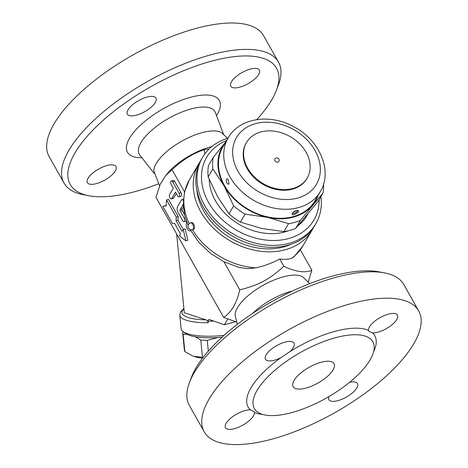 <?xml version="1.0" encoding="UTF-8"?>
<svg xmlns="http://www.w3.org/2000/svg" width="468" height="468" viewBox="0 0 468 468"><rect width="100%" height="100%" fill="white"/><g stroke="black" fill="none" stroke-linecap="round" stroke-linejoin="round"><path stroke-width="0.7" d="M321.118 362.261A23.447 9.038 -29.4 0 1 334.006 363.654A23.447 9.038 -29.4 0 1 318.018 383.035A23.447 9.038 -29.4 0 1 293.155 386.673A23.447 9.038 -29.4 0 1 299.988 373.692A23.447 9.038 -29.4 0 1 321.118 362.261M335.433 337.738A67.995 26.202 -29.4 0 1 372.82 341.786A67.995 26.202 -29.4 0 1 334.556 393.132A67.995 26.202 -29.4 0 1 260.173 413.536A67.995 26.202 -29.4 0 1 254.346 408.546A67.995 26.202 -29.4 0 1 274.16 370.896A67.995 26.202 -29.4 0 1 335.433 337.738M372.54 332.918L368.866 331.28L368.544 330.373A16.415 6.324 -29.4 0 1 381.051 317.105A16.415 6.324 -29.4 0 1 397.437 315.116A16.415 6.324 -29.4 0 1 389.99 326.301A16.415 6.324 -29.4 0 1 372.54 332.918A72.686 28.01 150.6 0 1 373.581 351.872M289.827 351.69L280.8 357.763A16.415 6.324 -29.4 0 1 265.438 359.225A16.415 6.324 -29.4 0 1 276.635 345.659A16.415 6.324 -29.4 0 1 294.039 343.114A16.415 6.324 -29.4 0 1 289.827 351.69A72.686 28.01 150.6 0 1 368.544 330.373M250.374 409.869L254.101 411.612L254.37 412.419A16.415 6.324 -29.4 0 1 241.862 425.681A16.415 6.324 -29.4 0 1 225.477 427.676A16.415 6.324 -29.4 0 1 232.924 416.485A16.415 6.324 -29.4 0 1 250.374 409.869A72.686 28.01 150.6 0 1 280.8 357.763M349.602 382.303A16.415 6.324 -29.4 0 1 357.476 383.561A16.415 6.324 -29.4 0 1 346.279 397.133A16.415 6.324 -29.4 0 1 328.875 399.678A16.415 6.324 -29.4 0 1 328.91 396.577M189.423 382.649L191.377 377.448A118.404 45.63 -29.4 0 1 332.52 276.061A118.404 45.63 -29.4 0 1 378.834 271.82L384.304 272.838A123.096 47.438 150.6 0 0 336.147 277.249A123.096 47.438 150.6 0 0 189.423 382.649A123.096 47.438 150.6 0 0 189.347 405.44L204.218 431.824A123.096 47.438 -29.4 0 1 240.096 363.671A123.096 47.438 -29.4 0 1 351.018 303.638A123.096 47.438 -29.4 0 1 418.696 310.963A123.096 47.438 -29.4 0 1 334.755 412.717A123.096 47.438 -29.4 0 1 204.218 431.829M252.48 313.513A39.663 15.286 -29.4 0 1 291.353 291.26A39.663 15.286 -29.4 0 1 292.5 290.961M418.696 310.968L403.831 284.579A123.096 47.438 150.6 0 0 384.304 272.838M237.317 324.388L235.141 315.268A39.663 15.286 -29.4 0 1 283.239 276.863A39.663 15.286 -29.4 0 1 302.983 277.044M236.369 321.961L223.645 317.409C231.379 312.413 236.744 303.223 239.745 289.838C258.979 285.03 269.357 279.49 283.865 266.286C295.571 271.82 304.908 273.16 311.887 270.305L308.26 281.783M223.645 317.409L155.961 197.291L160.226 184.339L165.76 175.424L172.06 169.72C182.227 160.12 192.892 153.446 204.042 149.696L209.026 149.046A11.723 9.032 30.3 0 0 209.044 149.076M235.515 321.756L224.359 324.774L227.659 319.129M224.359 324.774L209.254 319.515M209.804 319.615C208.699 319.287 208.12 319.814 208.079 321.194L213.946 321.083M208.079 321.194L208.231 322.762C207.751 321.054 206.985 320.077 205.926 319.837A37.516 10.214 174.5 0 1 183.93 308.898M224.078 335.34A39.856 10.852 174.5 0 1 183.035 331.525A39.856 10.852 174.5 0 1 181.116 328.624L179.806 315.151A39.856 10.852 -5.5 0 0 208.231 322.762M183.035 331.525L185.474 333.374A37.516 10.214 -5.5 0 0 222.043 337.182M186.913 334.275L183.158 334.316A38.686 10.536 174.5 0 1 182.725 333.023A38.686 10.536 174.5 0 1 182.731 332.374L183.286 331.713M217.948 337.516L207.266 340.4A38.686 10.536 174.5 0 1 200.807 340.09L195.478 336.802M202.527 358.207A34.585 9.418 174.5 0 1 193.565 356.283L202.48 357.312A38.686 10.536 -5.5 0 0 203.171 357.365M182.725 333.023L184.398 350.245A38.686 10.536 -5.5 0 0 184.831 351.538L193.003 356.078M183.158 334.316L184.831 351.538M200.807 340.09L202.48 357.312M207.266 340.4L208.307 351.14M176.652 234.012L184.304 312.759L205.926 319.837M211.782 146.636A39.663 15.286 150.6 0 0 210.103 147.063A39.663 15.286 150.6 0 0 168.071 172.71L165.76 175.424M159.588 185.814L153.89 171.072A39.663 15.286 -29.4 0 1 201.989 132.666A39.663 15.286 -29.4 0 1 221.733 132.848L227.594 138.317M158.196 183.971A118.404 45.63 -29.4 0 1 89.014 195.776A118.404 45.63 -29.4 0 1 89.189 134.064A118.404 45.63 -29.4 0 1 211.442 61.179A118.404 45.63 -29.4 0 1 276.471 90.148A118.404 45.63 -29.4 0 1 256.686 119.627M155.317 102.439A16.415 6.324 -29.4 0 1 140.535 113.724A16.415 6.324 -29.4 0 1 127.366 114.192A16.415 6.324 -29.4 0 1 138.563 100.626A16.415 6.324 -29.4 0 1 155.967 98.075A16.415 6.324 -29.4 0 1 155.317 102.439M106.979 165.549A16.415 6.324 -29.4 0 1 116 166.526A16.415 6.324 -29.4 0 1 104.809 180.092A16.415 6.324 -29.4 0 1 87.405 182.637A16.415 6.324 -29.4 0 1 92.19 173.552A16.415 6.324 -29.4 0 1 106.979 165.549M239.791 87.171A16.415 6.324 -29.4 0 1 230.771 86.194A16.415 6.324 -29.4 0 1 241.962 72.628A16.415 6.324 -29.4 0 1 259.366 70.077A16.415 6.324 -29.4 0 1 254.58 79.168A16.415 6.324 -29.4 0 1 239.791 87.171M276.471 90.148L278.425 84.942A123.096 47.438 150.6 0 0 278.501 62.162A123.096 47.438 150.6 0 0 210.822 54.826A123.096 47.438 150.6 0 0 99.9 114.859A123.096 47.438 150.6 0 0 64.022 183.017A123.096 47.438 150.6 0 0 83.55 194.752L89.014 195.776M64.022 183.017L49.152 156.628A123.096 47.438 -29.4 0 1 85.036 88.47A123.096 47.438 -29.4 0 1 195.952 28.443A123.096 47.438 -29.4 0 1 263.636 35.773L278.501 62.162M204.949 153.732L204.042 149.696M184.527 191.845L172.06 169.72M239.745 289.838L223.915 261.741M162.794 206.353L172.493 223.569L174.546 223.265L180.566 233.953L179.437 235.89L185.919 240.821L183.204 229.437L182.075 231.373L176.05 220.685L176.261 217.117L166.561 199.9L166.21 205.844L162.794 206.353L166.222 205.604M166.561 199.9L168.509 199.374L178.209 216.59L178.004 220.159L183.228 229.431M183.204 229.437L185.152 228.905L187.867 240.295L185.919 240.821M183.339 206.932L182.105 209.05A1.17 0.597 -105.2 0 0 182.263 210.635L184.509 214.625M186.346 220.99A2.346 1.188 74.8 0 1 186.053 221.165L184.099 221.692A2.346 1.188 -105.2 0 0 184.24 218.141L180.315 211.162A1.17 0.597 74.8 0 1 180.157 209.576L183.21 204.352M171.358 180.958L173.306 180.432A2.346 1.188 74.8 0 1 174.675 181.403L181.046 192.717A2.346 1.188 74.8 0 1 180.905 196.267L178.957 196.794A2.346 1.188 -105.2 0 0 179.098 193.243L172.727 181.935A2.346 1.188 -105.2 0 0 171.358 180.958A2.346 1.188 -105.2 0 0 171.218 184.515L173.341 188.282L169.574 194.735A2.346 1.188 -105.2 0 0 169.662 197.443A2.346 1.188 -105.2 0 0 171.247 198.882A2.346 1.188 -105.2 0 0 171.697 198.508L175.465 192.055L177.588 195.823A2.346 1.188 -105.2 0 0 178.957 196.794M176.272 193.483L173.651 197.976A2.346 1.188 74.8 0 1 173.201 198.356L171.247 198.882M178.209 216.59L176.261 217.117M178.004 220.159L176.05 220.685M183.251 200.62A2.346 1.188 -105.2 0 0 181.876 199.62A2.346 1.188 -105.2 0 0 181.426 200L177.659 206.452A4.692 2.381 -105.2 0 0 178.273 212.805L182.736 220.72A2.346 1.188 -105.2 0 0 184.099 221.692M186.556 221.58L186.293 224.078A4.692 2.381 -105.2 0 0 187.346 228.899A4.692 2.381 -105.2 0 0 190.09 230.864A4.692 2.381 -105.2 0 0 190.113 230.859L190.722 230.677M313.338 227.811A65.649 50.585 -149.7 0 1 312.097 230.116L302.673 246.25L293.904 256.955L292.143 258.032C288.703 259.36 284.579 259.681 279.759 259.003L283.865 266.286M279.759 259.003C272.16 263.045 264.215 265.994 255.926 267.842L247.712 268.661L239.253 267.509L224.178 261.869L210.424 253.293L198.812 242.278L190.049 229.443M312.097 230.116A65.649 50.585 -149.7 0 1 285.141 249.789A65.649 50.585 -149.7 0 1 213.145 227.857A65.649 50.585 -149.7 0 1 198.707 163.911A65.649 50.585 -149.7 0 1 200.099 161.7M290.991 244.296A62.133 47.876 -149.7 0 1 283.544 246.964A62.133 47.876 -149.7 0 1 196.736 189.265M227.974 138.2A65.649 50.585 30.3 0 0 202.474 157.459L201.345 159.395A65.649 50.585 30.3 0 0 215.783 223.341A65.649 50.585 30.3 0 0 287.779 245.273A65.649 50.585 30.3 0 0 314.73 225.599L315.865 223.663A65.649 50.585 30.3 0 0 320.925 196.607M202.474 157.459A65.649 50.585 30.3 0 0 233.661 234.246A65.649 50.585 30.3 0 0 315.865 223.663M319.129 199.678A62.133 47.876 -149.7 0 1 233.386 228.273A62.133 47.876 -149.7 0 1 226.611 140.529M288.563 230.747A53.925 41.553 -149.7 0 1 284.725 231.976A53.925 41.553 -149.7 0 1 209.243 179.496M307.663 214.373A53.925 41.553 -149.7 0 1 298.373 225.377M213.174 157.511L208.512 165.502A58.617 45.162 30.3 0 0 208.178 176.939L217.714 196.893L228.992 213.876A58.617 45.162 30.3 0 0 240.417 222.124L261.29 228.366L283.912 231.631A58.617 45.162 30.3 0 0 295.665 228.448L318.345 201.024L323.014 193.032L300.333 220.457A58.617 45.162 -149.7 0 1 288.575 223.645L267.696 217.398L245.08 214.133A58.617 45.162 -149.7 0 1 233.655 205.885L224.119 185.925L212.846 168.948A58.617 45.162 -149.7 0 1 213.174 157.511L225.389 142.307A53.925 41.553 30.3 0 0 224.119 185.925A53.925 41.553 30.3 0 0 267.696 217.398A53.925 41.553 30.3 0 0 312.542 205.253A53.925 41.553 30.3 0 0 318.111 195.402M208.178 176.939L212.846 168.948M225.98 141.611A53.925 41.553 30.3 0 0 225.389 142.307L226.021 141.547M228.992 213.876L233.655 205.885M240.417 222.124L245.08 214.133M283.912 231.631L288.575 223.645M295.665 228.448L300.333 220.457M323.552 184.193A58.617 45.162 -149.7 0 1 323.014 193.032M320.305 191.64L315.028 200.678A53.34 41.102 -149.7 0 1 293.126 216.666A53.34 41.102 -149.7 0 1 234.632 198.841A53.34 41.102 -149.7 0 1 222.903 146.888L228.173 137.855A53.34 41.102 30.3 0 0 239.909 189.809A53.34 41.102 30.3 0 0 298.403 207.628A53.34 41.102 30.3 0 0 320.305 191.64C332.982 171.042 319.597 140.265 294.343 127.05C270.685 113.373 239.429 117.597 228.173 137.855M294.313 214.631C299.198 211.992 300.011 210.594 296.765 210.436C292.629 211.314 290.043 215.748 294.313 214.631M296.765 210.436L296.765 210.436A1.17 0.597 74.9 0 1 296.273 210.588M297.449 210.483C298.274 211.513 293.108 214.666 292.775 213.034M228.729 183.901L228.729 183.901C226.799 185.422 225.178 178.565 227.319 178.864L228.197 179.876C229.057 183.117 229.232 184.456 228.729 183.901A2.814 2.814 0 0 0 228.729 183.895M307.248 177.963L306.873 178.606A35.17 27.097 -149.7 0 1 292.43 189.148A35.17 27.097 -149.7 0 1 253.861 177.401A35.17 27.097 -149.7 0 1 246.127 143.144L246.507 142.5A35.17 27.097 -149.7 0 1 290.54 136.826A35.17 27.097 -149.7 0 1 307.248 177.963A35.17 27.097 -149.7 0 1 292.81 188.505A35.17 27.097 -149.7 0 1 254.241 176.752A35.17 27.097 -149.7 0 1 246.507 142.5M274.927 160.758A2.346 1.808 -149.7 0 1 274.851 159.05A2.346 2.346 0 0 1 278.056 158.207A2.346 2.346 0 0 1 278.905 161.413A2.346 1.808 -149.7 0 1 277.939 162.115A2.346 1.808 -149.7 0 1 274.927 160.758M311.887 270.305L300.345 249.824M192.465 229.653L193.436 229.39A3.516 1.784 -105.2 0 0 193.647 224.055A3.516 1.784 -105.2 0 0 191.599 222.598L190.622 222.862A3.516 3.516 0 0 0 188.148 227.179A3.516 3.516 0 0 0 192.465 229.653A3.516 1.784 -105.2 0 0 192.676 224.324A3.516 1.784 -105.2 0 0 190.622 222.862M254.37 412.419A72.686 28.01 150.6 0 0 262.571 414.42M154.095 173.324L139.762 154.984A43.419 16.731 -29.4 0 1 151.029 130.876A43.419 16.731 -29.4 0 1 191.002 108.956A43.419 16.731 -29.4 0 1 215.292 112.425L215.245 112.314M216.514 115.649A52.708 20.311 150.6 0 0 190.324 97.344A52.708 20.311 150.6 0 0 133.368 132.748A52.708 20.311 150.6 0 0 141.88 157.698M182.105 209.05L180.157 209.576M182.263 210.635L180.315 211.162M185.34 217.842L184.24 218.141M174.675 181.403L172.727 181.935M181.046 192.717L179.098 193.243M173.651 197.976L171.697 198.508M189.183 223.651A65.649 50.585 -149.7 0 1 189.288 180.045L198.707 163.911M255.926 267.842A65.649 50.585 -149.7 0 1 192.401 229.665M302.673 246.25A65.649 50.585 -149.7 0 1 292.143 258.032M297.478 198.104A46.309 35.679 -149.7 0 1 232.666 151.293A46.309 35.679 -149.7 0 1 299.362 133.234A46.309 35.679 -149.7 0 1 297.478 198.104M309.652 283.626L302.983 277.038M183.877 308.365L180.484 311.969L179.806 315.151M223.552 134.187L215.292 112.425M183.345 199.222L181.876 199.62M297.373 210.401L296.536 210.623C291.564 212.77 293.073 213.221 292.763 213.063L292.757 212.969M188.118 225.459L184.79 215.795L183.24 205.206L184.468 192.085L189.288 180.045"/></g></svg>
